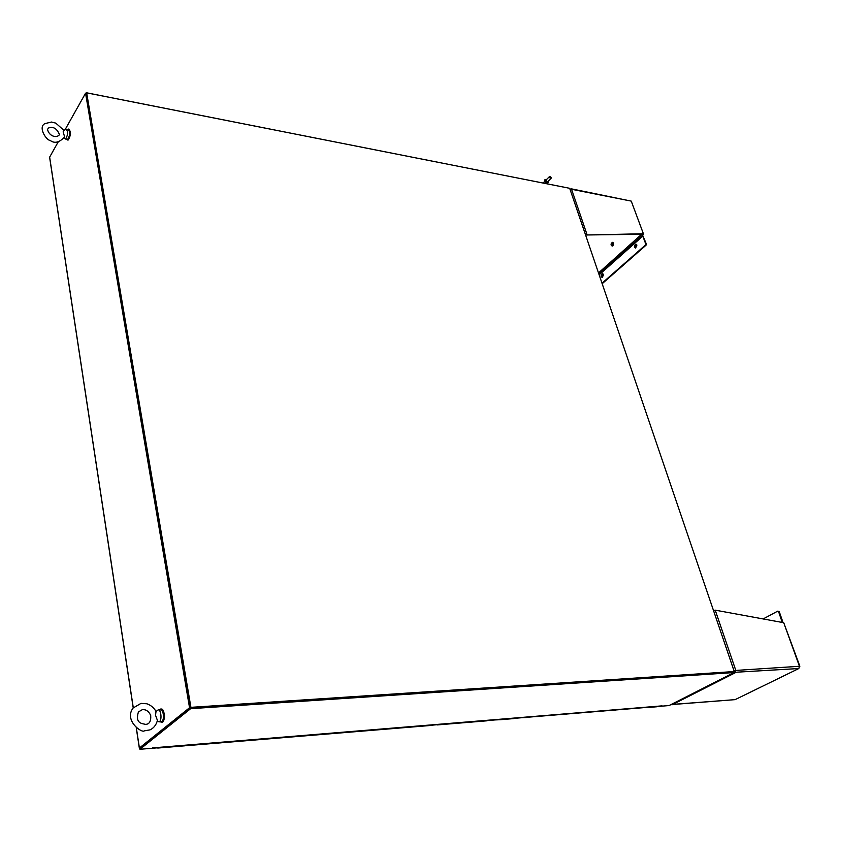 <?xml version="1.0" encoding="UTF-8"?>
<svg xmlns="http://www.w3.org/2000/svg" width="842" height="842" viewBox="0 0 842 842"><rect width="100%" height="100%" fill="white"/><g stroke="black" fill="none" stroke-linecap="round" stroke-linejoin="round"><path stroke-width="1.26" d="M569.108 188.187L86.242 92.725L85.926 93.294M140.277 747.959L190.481 707.68L86.242 92.725M67.697 129.636L68.276 129.173C70.844 127.837 70.181 139.109 67.644 139.93L66.402 139.151M67.486 139.982L68.16 140.025C70.865 135.636 71.128 132.036 68.949 129.215M159.37 710.143L159.991 709.427C163.295 706.47 165.379 719.868 161.959 722.226L159.727 721.71M161.485 722.489L162.569 722.183C165.706 720.078 164.274 707.69 161.064 709.132M63.866 130.289L55.782 123.121L51.446 122.048L44.868 123.627C37.743 127.174 46.478 140.509 50.141 140.382C54.477 143.761 59.308 142.614 64.645 136.92L63.129 131.857L63.95 130.247L66.16 129.352C68.244 131.605 68.055 134.825 65.592 139.004L67.676 139.372C70.149 135.194 70.339 131.983 68.234 129.731L66.876 129.489M64.487 138.299L65.592 139.004M66.95 139.246L67.676 139.372M155.517 715.216L156.023 711.469C153.897 707.743 150.844 705.175 146.866 703.775L140.993 703.375L133.11 708.017C123.763 720.289 141.772 733.456 144.392 730.835L150.023 729.867C153.697 728.172 156.17 725.025 157.433 720.405L155.517 715.216M157.296 721.099L159.412 721.731C162.474 719.615 160.622 707.606 157.654 710.259L156.075 711.458M159.917 721.173L161.853 721.562C164.916 719.447 163.053 707.448 160.096 710.09L159.054 710.164M734.35 671.537L190.902 707.343L86.652 92.841L569.676 188.303L734.35 671.769M64.981 129.847L85.558 93.22L189.545 707.743L139.404 748.012L136.33 727.783M133.289 707.785L49.646 157.128L58.214 141.888M49.646 157.128L49.731 157.675M85.558 93.22L86.358 93.378L190.481 707.68L733.814 671.8L190.481 707.68L139.404 748.012M190.65 708.669L734.066 672.548L669.116 705.554L139.94 749.275L190.65 708.669L190.481 707.68L189.545 707.743M662.086 705.859L152.591 747.896M733.814 671.8L734.066 672.548M139.804 748.338L139.94 749.275M86.358 93.378L86.652 92.841M551.194 177.578L551.1 178.262L550.026 178.051L549.51 176.557L550.142 176.504M549.458 176.599L545.837 180.251L547.479 181.914M550.226 177.767C548.342 174.81 553.089 178.525 550.226 177.767M548.216 181.167L548.131 182.725C545.879 182.703 544.879 181.63 545.121 179.493L546.574 179.514M544.932 179.746L544.774 179.851C544.521 181.988 545.521 183.061 547.784 183.082L547.974 182.83M157.107 747.507L157.738 748.054L158.033 747.433M166.611 747.317L167.2 746.675M185.082 745.791L176.073 746.538L176.662 745.896L176.357 746.517L167.274 747.264L167.569 746.644M203.259 744.286L185.745 745.738L185.672 745.149M194.681 745.002L194.986 744.381L194.681 745.002M203.554 744.265L203.859 743.654M221.141 742.812L212.405 743.528L213.015 742.897L212.71 743.507L203.911 744.233L204.217 743.623M221.435 742.781L221.741 742.17M238.739 741.349L230.15 742.065L230.761 741.434L230.445 742.034L221.793 742.749L222.099 742.149M239.044 741.328L239.349 740.718M256.063 739.918L247.601 740.623L248.222 739.992L247.906 740.592L239.391 741.297L239.696 740.697M256.368 739.897L256.684 739.297M273.113 738.508L264.788 739.192L265.419 738.571L265.104 739.171L256.715 739.865L257.02 739.265M289.901 737.118L273.44 738.476L273.745 737.887M282.017 737.771L282.344 737.182L282.017 737.771M290.216 737.097L290.532 736.497M306.435 735.75L298.363 736.424L299.005 735.803L298.678 736.392L290.553 737.066L290.869 736.476M306.751 735.729L307.077 735.14M322.707 734.403L314.761 735.066L315.413 734.445L315.087 735.034L307.077 735.697L307.404 735.108M338.747 733.077L323.033 734.382L323.36 733.792M331.243 733.698L331.569 733.119L331.243 733.698M354.535 731.772L339.063 733.056L339.4 732.466M347.157 732.382L347.483 731.803L347.157 732.382M370.091 730.488L354.85 731.74L355.198 731.172M362.828 731.088L363.165 730.509L362.828 731.088M385.425 729.214L370.406 730.456L370.764 729.888M378.279 729.803L378.605 729.235L378.279 729.803M400.529 727.962L385.731 729.193L386.089 728.614M393.488 728.551L393.824 727.983L393.488 728.551M415.411 726.73L400.824 727.941L401.202 727.372M408.486 727.309L408.823 726.741L408.486 727.309M415.748 726.709L416.085 726.141M430.073 725.52L416.043 726.678L416.38 726.12M430.42 725.488L430.757 724.93M444.534 724.32L437.472 724.909L438.166 724.32L430.715 725.467L431.051 724.909M444.881 724.299L445.218 723.741M458.785 723.141L445.165 724.267L445.513 723.72M459.132 723.12L459.479 722.562M472.836 721.983L459.416 723.089L459.764 722.541M473.183 721.952L473.53 721.405M486.687 720.836L473.467 721.931L473.814 721.384M487.044 720.805L487.392 720.268M500.348 719.71L487.665 720.247M500.706 719.678L501.053 719.142M513.82 718.594L500.969 719.657L501.327 719.11M514.178 718.563L514.525 718.026M527.103 717.489L514.788 718.005M527.46 717.468L527.808 716.931M540.206 716.405L528.071 716.91M540.564 716.384L540.922 715.847M553.131 715.342L541.174 715.826M553.489 715.311L553.847 714.784M565.877 714.279L554.099 714.763M566.245 714.258L566.603 713.732M578.465 713.248L566.855 713.711M578.822 713.216L579.18 712.69M590.873 712.216L579.433 712.669M603.125 711.206L591.842 711.648M615.207 710.206L604.093 710.637M627.143 709.217L616.176 709.638M638.92 708.238L628.111 708.659M650.54 707.28L639.878 707.69M656.413 706.796L657.149 706.259M651.508 706.733L650.771 707.259M157.738 748.054L167.274 747.264M185.745 745.738L186.04 745.117M273.766 738.455L274.082 737.855M323.36 734.35L323.686 733.771M339.389 733.024L339.715 732.445M355.177 731.719L355.513 731.14M370.733 730.435L371.069 729.856M386.057 729.161L386.394 728.593M401.16 727.909L401.497 727.351M570.423 189.545L569.918 189.008M570.234 189.008L631.258 201.112L571.181 188.797M642.52 234.265L586.442 234.981L643.067 233.771L642.657 235.034M643.12 234.613L643.52 234.087L631.258 201.112L643.456 233.918M585.653 235.181L586.442 234.981M570.15 189.682L571.581 189.345L586.99 234.476L585.495 234.739M612.86 245.78L612.239 246.096C610.629 245.096 610.671 243.843 612.387 242.338C613.797 242.843 613.955 243.991 612.86 245.78M598.515 272.934L641.646 234.276M612.976 242.454L612.281 246.085M598.999 274.366L642.604 235.644L645.698 243.875L646.33 243.991L642.351 234.602M641.72 234.486L642.604 235.644M636.92 245.064L635.626 248.064C633.942 247.064 633.984 245.78 635.763 244.233L636.92 245.064M603.514 274.629L602.314 277.513C600.693 276.555 600.725 275.313 602.388 273.787L603.514 274.629M602.019 283.217L645.404 245.075L645.698 243.875M635.647 248.064C634.605 246.601 634.847 245.369 636.363 244.348L635.763 244.233M602.356 277.502L602.967 273.892M602.188 283.701L646.035 245.19L646.33 243.991M734.119 670.874L735.087 670.79L734.308 671.653M734.003 672.348L798.826 668.537L799.468 666.275L735.803 670.432L735.15 672.79L734.813 671.8M735.087 670.79L734.066 670.695M734.424 699.691L671.169 704.501M735.087 699.639L798.826 668.537L735.087 699.639L670.906 704.638M735.15 672.79L672 704.838M799.553 666.538L783.723 622.712L715.226 610.155L713.553 610.524M799.868 666.254L783.723 622.712M782.25 622.438L778.608 611.755L777.629 611.187L763.157 618.944M778.608 611.755L779.26 611.734L783.049 622.585M779.26 611.734L778.071 611.166M598.894 274.05L642.362 235.423M642.878 236.044L599.167 274.839M645.404 245.075L646.035 245.19M735.803 670.432L715.226 610.155M781.429 622.291L782.26 621.849M162.569 722.183L161.959 722.226M47.552 129.363C48.647 135.573 56.13 138.825 59.508 134.678C56.898 128.426 53.204 126.226 48.426 128.058L47.552 129.363M64.171 138.046L65.413 139.056M145.529 724.373C142.014 723.415 134.952 723.699 138.404 711.943L142.277 709.69C145.95 709.301 148.76 711.216 150.697 715.437C151.107 721.278 149.381 724.257 145.529 724.373M157.328 720.984L159.138 721.91M159.412 721.731L161.853 721.562M49.604 157.254L133.215 707.869M136.236 727.709L139.33 748.085M547.426 181.967L551.1 178.262M544.7 181.409L543.101 183.019M656.781 706.764L651.14 707.227M612.934 242.433L612.387 242.338M602.925 273.871L602.388 273.787"/></g></svg>
